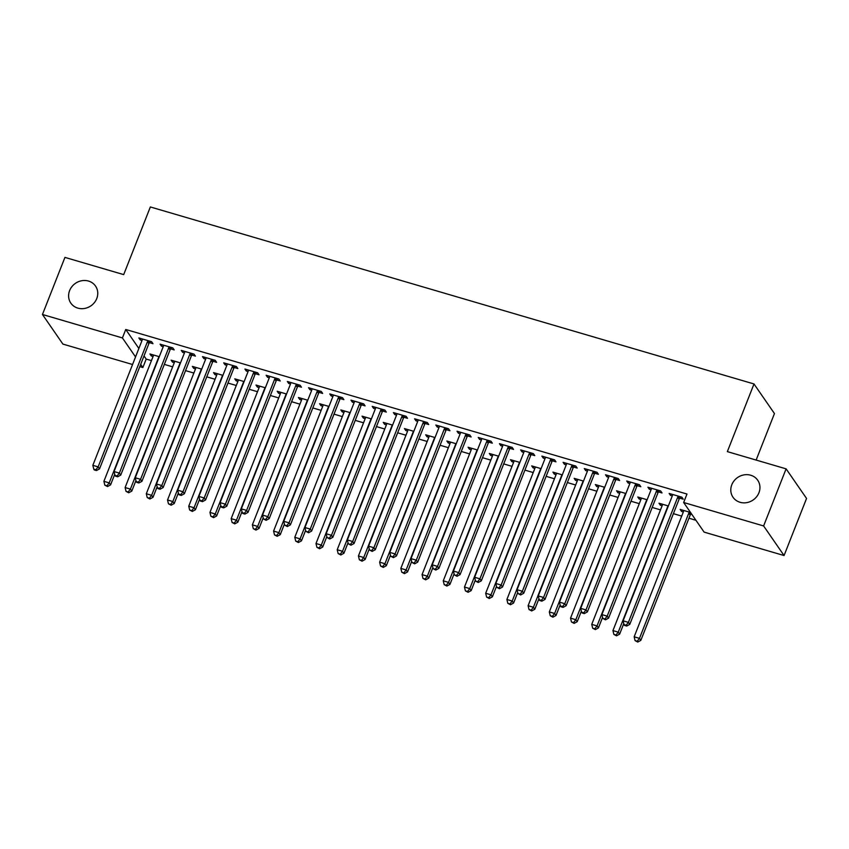 <?xml version="1.0" encoding="UTF-8"?>
<svg xmlns="http://www.w3.org/2000/svg" width="849" height="849" viewBox="0 0 849 849"><rect width="100%" height="100%" fill="white"/><g stroke="black" fill="none" stroke-linecap="round" stroke-linejoin="round"><path stroke-width="1.27" d="M96.754 298.572A15.006 13.658 145.4 0 1 84.539 308.463A15.006 13.658 145.4 0 1 70.828 303.114A15.006 13.658 145.4 0 1 69.607 290.613A15.006 13.658 145.4 0 1 81.812 280.711A15.006 13.658 145.4 0 1 95.523 286.06A15.006 13.658 145.4 0 1 96.754 298.572M758.942 492.738A15.006 13.658 145.4 0 1 746.727 502.629A15.006 13.658 145.4 0 1 733.027 497.281A15.006 13.658 145.4 0 1 731.796 484.779A15.006 13.658 145.4 0 1 744.011 474.878A15.006 13.658 145.4 0 1 757.711 480.226A15.006 13.658 145.4 0 1 758.942 492.738M144.022 355.922L146.198 359.074L151.44 360.613M164.345 364.401L172.655 366.832M185.549 370.62L193.869 373.051M206.763 376.839L215.073 379.27M227.978 383.058L236.287 385.488M249.182 389.277L257.502 391.718M270.396 395.496L278.705 397.937M291.61 401.715L299.92 404.156M312.814 407.934L321.124 410.375M334.028 414.153L342.338 416.594M355.232 420.372L363.552 422.813M376.447 426.591L384.756 429.032M397.661 432.81L405.971 435.25M418.865 439.029L427.185 441.469M440.079 445.247L448.389 447.688M461.294 451.466L469.603 453.907M482.497 457.685L490.818 460.126M503.712 463.904L512.021 466.345M524.926 470.123L533.236 472.564M546.13 476.342L554.439 478.783M567.344 482.561L575.654 485.002M588.548 488.78L596.868 491.221M609.762 494.999L618.072 497.44M630.977 501.218L639.286 503.659M652.181 507.437L660.501 509.878M673.395 513.666L681.705 516.096M688.953 518.219L695.925 520.267M146.198 359.074L142.865 367.532L139.798 366.641M132.55 364.508L62.9 344.089L42.45 314.491L122.415 337.934L135.543 356.93M756.13 460.062L774.447 413.559L753.997 383.96L150.347 206.954L123.689 274.62L64.938 257.396L42.45 314.491M753.997 383.96L727.349 451.626L786.1 468.85L806.55 498.448L784.062 555.543L704.097 532.1L683.647 502.502L763.612 525.945L784.062 555.543M174.289 362.693L172.517 362.173L171.137 360.167L180.497 362.916M170.755 348.897L174.194 349.905L172.814 347.899L160.079 344.174L161.469 346.169L163.231 346.689M216.707 375.131L214.946 374.611L213.555 372.605L222.926 375.354M213.184 361.334L216.612 362.343L215.232 360.337L202.508 356.612L203.887 358.607L205.649 359.127M259.125 387.568L257.364 387.048L255.984 385.053L265.344 387.791M255.602 373.772L259.03 374.78L257.65 372.785L244.926 369.05L246.306 371.045L248.078 371.565M301.554 400.006L299.782 399.486L298.402 397.491L307.762 400.229M298.02 386.21L301.459 387.218L300.068 385.223L287.344 381.488L288.734 383.483L290.496 384.003M343.972 412.444L342.211 411.924L340.82 409.929L350.181 412.667M340.438 398.648L343.877 399.656L342.497 397.661L329.773 393.925L331.152 395.931L332.914 396.441M386.391 424.882L384.629 424.362L383.249 422.367L392.609 425.105M382.867 411.086L386.295 412.094L384.915 410.099L372.191 406.363L373.571 408.369L375.343 408.878M428.819 437.32L427.047 436.8L425.667 434.805L435.028 437.553M425.285 423.524L428.724 424.532L427.334 422.537L414.609 418.801L415.989 420.807L417.761 421.316M471.237 449.758L469.465 449.238L468.086 447.243L477.446 449.991M467.703 435.962L471.142 436.97L469.762 434.975L457.027 431.239L458.418 433.245L460.179 433.765M513.656 462.196L511.894 461.676L510.504 459.68L519.875 462.429M510.132 448.41L513.56 449.408L512.18 447.412L499.456 443.677L500.836 445.683L502.597 446.203M556.074 474.633L554.312 474.124L552.932 472.118L562.293 474.867M552.55 460.848L555.978 461.845L554.599 459.85L541.874 456.115L543.254 458.12L545.026 458.64M598.503 487.071L596.73 486.562L595.351 484.556L604.711 487.305M594.969 473.286L598.407 474.294L597.017 472.288L584.292 468.552L585.672 470.558L587.444 471.078M640.921 499.509L639.148 499L637.769 496.994L647.129 499.743M637.387 485.724L640.825 486.732L639.446 484.726L626.711 481.001L628.101 482.996L629.862 483.516M691.914 514.462L690.863 514.154M683.339 511.958L681.577 511.438L680.187 509.432L690.534 512.467M679.816 498.161L683.243 499.17L681.864 497.164L669.139 493.439L670.519 495.434L672.281 495.954M683.647 502.502L686.979 494.044L125.748 329.476L138.875 348.472M658.601 491.942L662.04 492.951L660.649 490.945L647.925 487.22L649.305 489.215L651.077 489.735M662.135 505.728L660.363 505.219L658.983 503.213L668.343 505.962M616.183 479.505L619.611 480.513L618.231 478.507L605.507 474.782L606.886 476.777L608.659 477.297M619.706 493.29L617.945 492.781L616.565 490.775L625.925 493.524M573.754 467.067L577.193 468.075L575.813 466.069L563.089 462.334L564.468 464.339L566.23 464.859M577.288 480.852L575.526 480.343L574.136 478.337L583.496 481.086M531.336 454.629L534.774 455.626L533.384 453.631L520.66 449.896L522.05 451.901L523.812 452.421M534.87 468.415L533.098 467.895L531.718 465.899L541.078 468.648M488.918 442.191L492.346 443.189L490.966 441.193L478.242 437.458L479.621 439.464L481.394 439.984M492.441 455.977L490.68 455.457L489.3 453.462L498.66 456.21M446.5 429.743L449.928 430.751L448.548 428.756L435.824 425.02L437.203 427.026L438.965 427.546M450.023 443.539L448.261 443.019L446.871 441.024L456.242 443.772M404.071 417.305L407.509 418.313L406.13 416.318L393.395 412.582L394.785 414.588L396.547 415.097M407.605 431.101L405.833 430.581L404.453 428.586L413.813 431.324M361.653 404.867L365.091 405.875L363.701 403.88L350.977 400.144L352.356 402.15L354.129 402.659M365.187 418.663L363.414 418.143L362.035 416.148L371.395 418.886M319.235 392.429L322.662 393.437L321.283 391.442L308.558 387.706L309.938 389.702L311.71 390.222M322.758 406.225L320.996 405.705L319.617 403.71L328.977 406.448M276.816 379.991L280.244 380.999L278.865 379.004L266.14 375.269L267.52 377.264L269.282 377.784M280.34 393.787L278.578 393.267L277.188 391.272L286.559 394.01M234.388 367.553L237.826 368.562L236.447 366.566L223.712 362.831L225.102 364.826L226.863 365.346M237.922 381.35L236.149 380.83L234.77 378.834L244.13 381.572M191.97 355.115L195.408 356.124L194.018 354.118L181.293 350.393L182.673 352.388L184.445 352.908M195.503 368.912L193.731 368.392L192.352 366.386L201.712 369.135M149.551 342.678L152.979 343.686L151.6 341.68L138.875 337.955L140.255 339.95L142.027 340.47M153.075 356.474L151.313 355.954L149.933 353.948L159.294 356.697M140.69 364.38L142.865 367.532M786.1 468.85L763.612 525.945M125.748 329.476L122.415 337.934M671.081 494.001L670.519 495.434M682.14 510.005L681.577 511.438M649.867 487.782L649.305 489.215M660.925 503.786L660.363 505.219M628.663 481.563L628.101 482.996M639.711 497.567L639.148 499M607.449 475.344L606.886 476.777M618.507 491.348L617.945 492.781M586.235 469.126L585.672 470.558M597.293 485.129L596.73 486.562M565.031 462.907L564.468 464.339M576.089 478.91L575.526 480.343M543.816 456.688L543.254 458.12M554.875 472.691L554.312 474.124M522.613 450.469L522.05 451.901M533.66 466.472L533.098 467.895M501.398 444.25L500.836 445.683M512.456 460.254L511.894 461.676M480.184 438.031L479.621 439.464M491.242 454.035L490.68 455.457M458.98 431.812L458.418 433.245M470.028 447.816L469.465 449.238M437.766 425.593L437.203 427.026M448.824 441.597L448.261 443.019M416.551 419.374L415.989 420.807M427.609 435.378L427.047 436.8M395.347 413.155L394.785 414.588M406.395 429.159L405.833 430.581M374.133 406.936L373.571 408.369M385.191 422.94L384.629 424.362M352.919 400.717L352.356 402.15M363.977 416.71L363.414 418.143M331.715 394.498L331.152 395.931M342.773 410.492L342.211 411.924M310.501 388.28L309.938 389.702M321.559 404.273L320.996 405.705M289.297 382.061L288.734 383.483M300.344 398.054L299.782 399.486M268.082 375.842L267.52 377.264M279.141 391.835L278.578 393.267M246.868 369.623L246.306 371.045M257.926 385.616L257.364 387.048M225.664 363.404L225.102 364.826M236.712 379.397L236.149 380.83M204.45 357.185L203.887 358.607M215.508 373.178L214.946 374.611M183.235 350.966L182.673 352.388M194.294 366.959L193.731 368.392M162.032 344.747L161.469 346.169M173.079 360.74L172.517 362.173M140.817 338.518L140.255 339.95M151.875 354.521L151.313 355.954M678.425 496.156L678.181 496.432A2.345 2.133 -34.6 0 0 677.714 497.174L628.409 622.359L623.102 620.81L672.419 495.625A2.345 2.133 -34.6 0 0 672.578 494.787L672.567 494.436M680.951 496.898L679.561 498.437A2.345 2.133 -34.6 0 0 679.104 499.18L629.788 624.365L628.409 622.359L626.148 625.246L624.026 624.62L624.577 625.426L626.7 626.042L626.148 625.246M626.7 626.042L629.788 624.365M623.102 620.81L624.026 624.62M683.625 510.44L683.625 510.79A2.345 2.133 145.4 0 1 683.466 511.618L634.161 636.803L639.467 638.363L640.846 640.358L690.152 515.173A2.345 2.133 145.4 0 1 690.619 514.43L691.341 513.634M637.206 641.239L635.084 640.624L637.758 642.046L637.206 641.239L639.467 638.363L688.772 513.178A2.345 2.133 145.4 0 1 689.239 512.435L689.484 512.159M635.084 640.624L634.161 636.803M640.846 640.358L637.758 642.046M657.222 489.937L656.967 490.213A2.345 2.133 -34.6 0 0 656.51 490.955L607.194 616.141L601.899 614.591L651.204 489.406A2.345 2.133 -34.6 0 0 651.363 488.568L651.363 488.217M659.737 490.68L658.357 492.218A2.345 2.133 -34.6 0 0 657.89 492.961L608.574 618.146L607.194 616.141L604.934 619.027L602.811 618.401L605.486 619.823L604.934 619.027M605.486 619.823L608.574 618.146M601.899 614.591L602.811 618.401M636.007 483.718L635.763 483.994A2.345 2.133 -34.6 0 0 635.296 484.737L585.99 609.922L580.684 608.372L629.99 483.187A2.345 2.133 -34.6 0 0 630.149 482.349L630.149 481.999M638.533 484.461L637.143 485.999A2.345 2.133 -34.6 0 0 636.676 486.742L587.37 611.917L585.99 609.922L583.73 612.808L581.607 612.182L582.159 612.978L584.282 613.604L583.73 612.808M584.282 613.604L587.37 611.917M580.684 608.372L581.607 612.182M662.411 504.221L662.422 504.571A2.345 2.133 145.4 0 1 662.262 505.399L612.946 630.584L618.252 632.144L619.632 634.139L623.782 623.612M615.992 635.02L613.869 634.405L616.544 635.827L615.992 635.02L618.252 632.144L667.558 506.959A2.345 2.133 145.4 0 1 668.025 506.216L668.28 505.94M613.869 634.405L612.946 630.584M619.632 634.139L616.544 635.827M641.207 498.002L641.207 498.352A2.345 2.133 145.4 0 1 641.048 499.18L591.742 624.365L597.038 625.925L598.428 627.92L602.567 617.393M594.778 628.801L592.666 628.186L595.34 629.608L594.778 628.801L597.038 625.925L646.354 500.74A2.345 2.133 145.4 0 1 646.821 499.997L647.065 499.721M592.666 628.186L591.742 624.365M598.428 627.92L595.34 629.608M614.803 477.499L614.549 477.775A2.345 2.133 -34.6 0 0 614.082 478.518L564.776 603.703L559.47 602.143L608.786 476.968A2.345 2.133 -34.6 0 0 608.945 476.13L608.935 475.78M617.319 478.242L615.928 479.77A2.345 2.133 -34.6 0 0 615.472 480.523L566.156 605.698L564.776 603.703L562.516 606.589L560.393 605.963L560.945 606.759L563.067 607.385L562.516 606.589M563.067 607.385L566.156 605.698M559.47 602.143L560.393 605.963M593.589 471.28L593.345 471.556A2.345 2.133 -34.6 0 0 592.878 472.299L543.562 597.484L538.266 595.924L587.572 470.749A2.345 2.133 -34.6 0 0 587.731 469.911L587.731 469.561M596.115 472.023L594.725 473.551A2.345 2.133 -34.6 0 0 594.258 474.304L544.952 599.479L543.562 597.484L541.301 600.37L539.189 599.744L539.741 600.54L541.864 601.166L541.301 600.37M541.864 601.166L544.952 599.479M538.266 595.924L539.189 599.744M619.993 491.783L619.993 492.133A2.345 2.133 145.4 0 1 619.844 492.961L570.528 618.146L575.834 619.706L577.214 621.701L581.363 611.174M573.574 622.582L571.451 621.967L574.126 623.389L573.574 622.582L575.834 619.706L625.14 494.521A2.345 2.133 145.4 0 1 625.607 493.778L625.851 493.502M571.451 621.967L570.528 618.146M577.214 621.701L574.126 623.389M598.778 485.564L598.789 485.915A2.345 2.133 145.4 0 1 598.63 486.742L549.314 611.927L554.62 613.487L555.999 615.483L560.149 604.955M552.359 616.363L550.237 615.748L552.911 617.17L552.359 616.363L554.62 613.487L603.936 488.302A2.345 2.133 145.4 0 1 604.392 487.559L604.647 487.284M550.237 615.748L549.314 611.927M555.999 615.483L552.911 617.17M572.375 465.061L572.13 465.337A2.345 2.133 -34.6 0 0 571.664 466.08L522.358 591.265L517.052 589.705L566.368 464.53A2.345 2.133 -34.6 0 0 566.516 463.692L566.516 463.342M574.9 465.804L573.51 467.332A2.345 2.133 -34.6 0 0 573.043 468.086L523.737 593.26L522.358 591.265L520.097 594.151L517.975 593.525L520.649 594.947L520.097 594.151M520.649 594.947L523.737 593.26M517.052 589.705L517.975 593.525M577.575 479.345L577.575 479.696A2.345 2.133 145.4 0 1 577.416 480.523L528.11 605.708L533.405 607.268L534.796 609.264L538.945 598.736M531.156 610.144L529.033 609.529L531.707 610.951L531.156 610.144L533.405 607.268L582.722 482.083A2.345 2.133 145.4 0 1 583.189 481.341L583.433 481.065M529.033 609.529L528.11 605.708M534.796 609.264L531.707 610.951M551.171 458.842L550.916 459.118A2.345 2.133 -34.6 0 0 550.46 459.861L501.143 585.046L495.837 583.486L545.154 458.311A2.345 2.133 -34.6 0 0 545.313 457.473L545.302 457.123M553.686 459.585L552.306 461.113A2.345 2.133 -34.6 0 0 551.839 461.867L502.523 587.041L501.143 585.046L498.883 587.933L496.761 587.306L499.435 588.728L498.883 587.933M499.435 588.728L502.523 587.041M495.837 583.486L496.761 587.306M556.36 473.126L556.36 473.477A2.345 2.133 145.4 0 1 556.212 474.304L506.895 599.49L512.202 601.05L513.581 603.045L517.731 592.517M509.941 603.926L507.819 603.31L510.493 604.732L509.941 603.926L512.202 601.05L561.507 475.864A2.345 2.133 145.4 0 1 561.974 475.122L562.218 474.846M507.819 603.31L506.895 599.49M513.581 603.045L510.493 604.732M529.956 452.623L529.712 452.899A2.345 2.133 -34.6 0 0 529.245 453.642L479.929 578.827L474.633 577.267L523.939 452.093A2.345 2.133 -34.6 0 0 524.098 451.254L524.098 450.904M532.482 453.366L531.092 454.894A2.345 2.133 -34.6 0 0 530.625 455.648L481.319 580.822L479.929 578.827L477.679 581.703L475.557 581.087L478.231 582.51L477.679 581.703M478.231 582.51L481.319 580.822M474.633 577.267L475.557 581.087M508.742 446.404L508.498 446.68A2.345 2.133 -34.6 0 0 508.031 447.423L458.725 572.608L453.419 571.048L502.735 445.874A2.345 2.133 -34.6 0 0 502.884 445.035L502.884 444.685M511.268 447.147L509.878 448.675A2.345 2.133 -34.6 0 0 509.411 449.418L460.105 574.603L458.725 572.608L456.465 575.484L454.342 574.869L457.017 576.291L456.465 575.484M457.017 576.291L460.105 574.603M453.419 571.048L454.342 574.869M487.538 440.185L487.284 440.461A2.345 2.133 -34.6 0 0 486.827 441.204L437.511 566.389L432.205 564.829L481.521 439.644A2.345 2.133 -34.6 0 0 481.68 438.816L481.68 438.466M490.053 440.928L488.674 442.456A2.345 2.133 -34.6 0 0 488.207 443.199L438.891 568.384L437.511 566.389L435.25 569.265L433.128 568.65L435.802 570.072L435.25 569.265M435.802 570.072L438.891 568.384M432.205 564.829L433.128 568.65M466.324 433.966L466.08 434.242A2.345 2.133 -34.6 0 0 465.613 434.985L416.307 560.17L411.001 558.61L460.307 433.425A2.345 2.133 -34.6 0 0 460.466 432.597L460.466 432.247M468.85 434.709L467.459 436.237A2.345 2.133 -34.6 0 0 466.992 436.98L417.687 562.165L416.307 560.17L414.047 563.046L411.924 562.431L414.599 563.853L414.047 563.046M414.599 563.853L417.687 562.165M411.001 558.61L411.924 562.431M445.109 427.747L444.865 428.023A2.345 2.133 -34.6 0 0 444.398 428.766L395.093 553.951L389.787 552.391L439.103 427.206A2.345 2.133 -34.6 0 0 439.262 426.378L439.251 426.028M447.635 428.49L446.245 430.019A2.345 2.133 -34.6 0 0 445.789 430.761L396.472 555.946L395.093 553.951L392.832 556.827L390.71 556.212L393.384 557.634L392.832 556.827M393.384 557.634L396.472 555.946M389.787 552.391L390.71 556.212M423.906 421.529L423.651 421.804A2.345 2.133 -34.6 0 0 423.195 422.547L373.878 547.732L368.583 546.172L417.888 420.987A2.345 2.133 -34.6 0 0 418.048 420.159L418.048 419.809M426.421 422.271L425.041 423.8A2.345 2.133 -34.6 0 0 424.574 424.542L375.258 549.727L373.878 547.732L371.618 550.608L369.495 549.993L372.17 551.415L371.618 550.608M372.17 551.415L375.258 549.727M368.583 546.172L369.495 549.993M402.691 415.31L402.447 415.586A2.345 2.133 -34.6 0 0 401.98 416.328L352.675 541.513L347.368 539.953L396.674 414.768A2.345 2.133 -34.6 0 0 396.833 413.941L396.833 413.59M405.217 416.052L403.827 417.581A2.345 2.133 -34.6 0 0 403.36 418.324L354.054 543.509L352.675 541.513L350.414 544.389L348.292 543.774L350.966 545.196L350.414 544.389M350.966 545.196L354.054 543.509M347.368 539.953L348.292 543.774M381.488 409.091L381.233 409.367A2.345 2.133 -34.6 0 0 380.766 410.109L331.46 535.294L326.154 533.734L375.47 408.549A2.345 2.133 -34.6 0 0 375.629 407.722L375.619 407.371M384.003 409.834L382.612 411.362A2.345 2.133 -34.6 0 0 382.156 412.105L332.84 537.29L331.46 535.294L329.2 538.17L327.077 537.555L329.752 538.977L329.2 538.17M329.752 538.977L332.84 537.29M326.154 533.734L327.077 537.555M360.273 402.872L360.029 403.148A2.345 2.133 -34.6 0 0 359.562 403.891L310.246 529.076L304.95 527.516L354.256 402.33A2.345 2.133 -34.6 0 0 354.415 401.503L354.415 401.153M362.799 403.615L361.409 405.143A2.345 2.133 -34.6 0 0 360.942 405.886L311.636 531.071L310.246 529.076L307.985 531.952L305.873 531.336L308.548 532.758L307.985 531.952M308.548 532.758L311.636 531.071M304.95 527.516L305.873 531.336M339.059 396.653L338.815 396.929A2.345 2.133 -34.6 0 0 338.348 397.672L289.042 522.857L283.736 521.297L333.052 396.112A2.345 2.133 -34.6 0 0 333.201 395.284L333.201 394.934M341.585 397.396L340.194 398.924A2.345 2.133 -34.6 0 0 339.727 399.667L290.422 524.852L289.042 522.857L286.782 525.733L284.659 525.117L287.333 526.539L286.782 525.733M287.333 526.539L290.422 524.852M283.736 521.297L284.659 525.117M317.855 390.434L317.6 390.71A2.345 2.133 -34.6 0 0 317.144 391.453L267.828 516.638L262.521 515.078L311.838 389.893A2.345 2.133 -34.6 0 0 311.997 389.065L311.986 388.715M320.37 391.166L318.991 392.705A2.345 2.133 -34.6 0 0 318.524 393.448L269.207 518.633L267.828 516.638L265.567 519.514L263.445 518.898L266.119 520.32L265.567 519.514M266.119 520.32L269.207 518.633M262.521 515.078L263.445 518.898M296.641 384.215L296.397 384.491A2.345 2.133 -34.6 0 0 295.93 385.234L246.613 510.408L241.318 508.859L290.623 383.674A2.345 2.133 -34.6 0 0 290.783 382.846L290.783 382.496M299.166 384.947L297.776 386.486A2.345 2.133 -34.6 0 0 297.309 387.229L248.004 512.414L246.613 510.408L244.363 513.295L242.241 512.679L242.793 513.475L244.915 514.091L244.363 513.295M244.915 514.091L248.004 512.414M241.318 508.859L242.241 512.679M275.426 377.996L275.182 378.261A2.345 2.133 -34.6 0 0 274.715 379.015L225.41 504.189L220.103 502.64L269.42 377.455A2.345 2.133 -34.6 0 0 269.568 376.627L269.568 376.277M277.952 378.728L276.562 380.267A2.345 2.133 -34.6 0 0 276.095 381.01L226.789 506.195L225.41 504.189L223.149 507.076L221.027 506.45L221.578 507.256L223.701 507.872L223.149 507.076M223.701 507.872L226.789 506.195M220.103 502.64L221.027 506.45M254.222 371.777L253.968 372.042A2.345 2.133 -34.6 0 0 253.511 372.796L204.195 497.97L198.889 496.421L248.205 371.236A2.345 2.133 -34.6 0 0 248.364 370.397L248.364 370.058M256.738 372.509L255.358 374.048A2.345 2.133 -34.6 0 0 254.891 374.791L205.575 499.976L204.195 497.97L201.935 500.857L199.812 500.231L200.364 501.037L202.487 501.653L201.935 500.857M202.487 501.653L205.575 499.976M198.889 496.421L199.812 500.231M535.157 466.908L535.157 467.258A2.345 2.133 145.4 0 1 534.997 468.086L485.681 593.271L490.987 594.831L492.367 596.826L496.516 586.298M488.727 597.707L486.604 597.091L489.279 598.513L488.727 597.707L490.987 594.831L540.304 469.646A2.345 2.133 145.4 0 1 540.76 468.903L541.015 468.627M486.604 597.091L485.681 593.271M492.367 596.826L489.279 598.513M513.942 460.689L513.942 461.039A2.345 2.133 145.4 0 1 513.783 461.867L464.477 587.052L469.773 588.601L471.163 590.607L475.313 580.079M467.523 591.488L465.401 590.862L468.075 592.284L467.523 591.488L469.773 588.601L519.089 463.427A2.345 2.133 145.4 0 1 519.556 462.684L519.8 462.408M465.401 590.862L464.477 587.052M471.163 590.607L468.075 592.284M492.728 454.47L492.738 454.809A2.345 2.133 145.4 0 1 492.579 455.648L443.263 580.833L448.569 582.382L449.949 584.388L454.098 573.86M446.309 585.269L444.186 584.643L446.861 586.065L446.309 585.269L448.569 582.382L497.875 457.208A2.345 2.133 145.4 0 1 498.342 456.454L498.586 456.189M444.186 584.643L443.263 580.833M449.949 584.388L446.861 586.065M471.524 448.251L471.524 448.59A2.345 2.133 145.4 0 1 471.365 449.429L422.059 574.614L427.355 576.163L428.734 578.169L432.884 567.631M425.094 579.05L422.972 578.424L425.646 579.846L425.094 579.05L427.355 576.163L476.671 450.989A2.345 2.133 145.4 0 1 477.127 450.235L477.382 449.97M422.972 578.424L422.059 574.614M428.734 578.169L425.646 579.846M450.31 442.032L450.31 442.371A2.345 2.133 145.4 0 1 450.15 443.21L400.845 568.395L406.151 569.944L407.531 571.95L411.68 561.412M403.891 572.831L401.768 572.205L404.442 573.627L403.891 572.831L406.151 569.944L455.457 444.77A2.345 2.133 145.4 0 1 455.924 444.016L456.168 443.751M401.768 572.205L400.845 568.395M407.531 571.95L404.442 573.627M429.095 435.813L429.106 436.153A2.345 2.133 145.4 0 1 428.947 436.991L379.63 562.176L384.937 563.725L386.316 565.731L390.466 555.193M382.676 566.612L380.554 565.986L383.228 567.408L382.676 566.612L384.937 563.725L434.242 438.551A2.345 2.133 145.4 0 1 434.709 437.797L434.964 437.532M380.554 565.986L379.63 562.176M386.316 565.731L383.228 567.408M407.891 429.594L407.891 429.934A2.345 2.133 145.4 0 1 407.732 430.772L358.427 555.957L363.722 557.506L365.112 559.512L369.251 548.974M361.462 560.393L359.35 559.767L362.024 561.189L361.462 560.393L363.722 557.506L413.038 432.321A2.345 2.133 145.4 0 1 413.505 431.579L413.75 431.313M359.35 559.767L358.427 555.957M365.112 559.512L362.024 561.189M386.677 423.375L386.677 423.715A2.345 2.133 145.4 0 1 386.528 424.553L337.212 549.738L342.518 551.288L343.898 553.293L348.048 542.755M340.258 554.174L338.135 553.548L340.81 554.97L340.258 554.174L342.518 551.288L391.824 426.102A2.345 2.133 145.4 0 1 392.291 425.36L392.535 425.094M338.135 553.548L337.212 549.738M343.898 553.293L340.81 554.97M365.463 417.156L365.473 417.496A2.345 2.133 145.4 0 1 365.314 418.334L315.998 543.519L321.304 545.069L322.684 547.074L326.833 536.536M319.044 547.955L316.921 547.329L319.595 548.751L319.044 547.955L321.304 545.069L370.62 419.884A2.345 2.133 145.4 0 1 371.077 419.141L371.331 418.865M316.921 547.329L315.998 543.519M322.684 547.074L319.595 548.751M344.259 410.937L344.259 411.277A2.345 2.133 145.4 0 1 344.1 412.115L294.794 537.3L300.09 538.85L301.48 540.855L305.629 530.317M297.84 541.736L295.717 541.11L298.392 542.532L297.84 541.736L300.09 538.85L349.406 413.665A2.345 2.133 145.4 0 1 349.873 412.922L350.117 412.646M295.717 541.11L294.794 537.3M301.48 540.855L298.392 542.532M323.044 404.718L323.044 405.058A2.345 2.133 145.4 0 1 322.896 405.896L273.58 531.081L278.886 532.631L280.266 534.637L284.415 524.098M276.625 535.517L274.503 534.891L277.177 536.313L276.625 535.517L278.886 532.631L328.192 407.446A2.345 2.133 145.4 0 1 328.659 406.703L328.903 406.427M274.503 534.891L273.58 531.081M280.266 534.637L277.177 536.313M301.841 398.489L301.841 398.839A2.345 2.133 145.4 0 1 301.682 399.677L252.365 524.862L257.672 526.412L259.051 528.418L263.201 517.879M255.411 529.298L253.289 528.672L255.963 530.094L255.411 529.298L257.672 526.412L306.988 401.227A2.345 2.133 145.4 0 1 307.444 400.484L307.699 400.208M253.289 528.672L252.365 524.862M259.051 528.418L255.963 530.094M280.626 392.27L280.626 392.62A2.345 2.133 145.4 0 1 280.467 393.458L231.161 518.643L236.468 520.193L237.847 522.199L241.997 511.66M234.207 523.08L232.085 522.453L234.759 523.875L234.207 523.08L236.468 520.193L285.773 395.008A2.345 2.133 145.4 0 1 286.24 394.265L286.484 393.989M232.085 522.453L231.161 518.643M237.847 522.199L234.759 523.875M259.412 386.051L259.423 386.401A2.345 2.133 145.4 0 1 259.263 387.24L209.947 512.425L215.253 513.974L216.633 515.98L220.782 505.442M212.993 516.861L210.87 516.234L213.545 517.657L212.993 516.861L215.253 513.974L264.559 388.789A2.345 2.133 145.4 0 1 265.026 388.046L265.27 387.77M210.87 516.234L209.947 512.425M216.633 515.98L213.545 517.657M233.008 365.558L232.764 365.823A2.345 2.133 -34.6 0 0 232.297 366.577L182.991 491.751L177.685 490.202L226.991 365.017A2.345 2.133 -34.6 0 0 227.15 364.179L227.15 363.839M235.534 366.29L234.144 367.829A2.345 2.133 -34.6 0 0 233.677 368.572L184.371 493.757L182.991 491.751L180.731 494.638L178.608 494.012L179.16 494.818L181.283 495.434L180.731 494.638M181.283 495.434L184.371 493.757M177.685 490.202L178.608 494.012M238.208 379.832L238.208 380.182A2.345 2.133 145.4 0 1 238.049 381.021L188.743 506.206L194.039 507.755L195.419 509.75L199.568 499.223M191.778 510.642L189.656 510.016L192.33 511.438L191.778 510.642L194.039 507.755L243.355 382.57A2.345 2.133 145.4 0 1 243.812 381.827L244.066 381.551M189.656 510.016L188.743 506.206M195.419 509.75L192.33 511.438M211.794 359.339L211.55 359.605A2.345 2.133 -34.6 0 0 211.083 360.358L161.777 485.532L156.471 483.983L205.787 358.798A2.345 2.133 -34.6 0 0 205.946 357.96L205.936 357.62M214.319 360.072L212.929 361.61A2.345 2.133 -34.6 0 0 212.473 362.353L163.157 487.538L161.777 485.532L159.516 488.419L157.394 487.793L157.946 488.599L160.068 489.215L159.516 488.419M160.068 489.215L163.157 487.538M156.471 483.983L157.394 487.793M216.994 373.613L216.994 373.963A2.345 2.133 145.4 0 1 216.835 374.802L167.529 499.976L172.835 501.536L174.215 503.531L178.364 493.004M170.575 504.423L168.452 503.797L171.127 505.219L170.575 504.423L172.835 501.536L222.141 376.351A2.345 2.133 145.4 0 1 222.608 375.608L222.852 375.332M168.452 503.797L167.529 499.976M174.215 503.531L171.127 505.219M190.59 353.12L190.335 353.386A2.345 2.133 -34.6 0 0 189.879 354.139L140.563 479.314L135.267 477.764L184.573 352.579A2.345 2.133 -34.6 0 0 184.732 351.741L184.732 351.401M193.105 353.853L191.725 355.391A2.345 2.133 -34.6 0 0 191.258 356.134L141.942 481.319L140.563 479.314L138.302 482.2L136.19 481.574L136.742 482.381L138.854 482.996L138.302 482.2M138.854 482.996L141.942 481.319M135.267 477.764L136.19 481.574M195.779 367.394L195.79 367.744A2.345 2.133 145.4 0 1 195.631 368.583L146.315 493.757L151.621 495.317L153 497.312L157.15 486.785M149.36 498.204L147.238 497.578L149.912 499L149.36 498.204L151.621 495.317L200.926 370.132A2.345 2.133 145.4 0 1 201.393 369.389L201.648 369.113M147.238 497.578L146.315 493.757M153 497.312L149.912 499M169.375 346.901L169.131 347.167A2.345 2.133 -34.6 0 0 168.664 347.91L119.359 473.095L114.053 471.545L163.358 346.36A2.345 2.133 -34.6 0 0 163.517 345.522L163.517 345.182M171.901 347.634L170.511 349.172A2.345 2.133 -34.6 0 0 170.044 349.915L120.738 475.1L119.359 473.095L117.098 475.981L114.976 475.355L115.528 476.162L117.65 476.777L117.098 475.981M117.65 476.777L120.738 475.1M114.053 471.545L114.976 475.355M174.576 361.175L174.576 361.525A2.345 2.133 145.4 0 1 174.416 362.364L125.111 487.538L130.406 489.098L131.797 491.093L135.936 480.566M128.146 491.985L126.034 491.359L128.708 492.781L128.146 491.985L130.406 489.098L179.723 363.913A2.345 2.133 145.4 0 1 180.19 363.17L180.434 362.894M126.034 491.359L125.111 487.538M131.797 491.093L128.708 492.781M148.172 340.682L147.917 340.948A2.345 2.133 -34.6 0 0 147.45 341.691L98.144 466.876L92.838 465.326L142.154 340.141A2.345 2.133 -34.6 0 0 142.314 339.303L142.303 338.963M150.687 341.415L149.297 342.954A2.345 2.133 -34.6 0 0 148.84 343.696L99.524 468.881L98.144 466.876L95.884 469.762L93.761 469.136L94.313 469.943L96.436 470.558L95.884 469.762M96.436 470.558L99.524 468.881M92.838 465.326L93.761 469.136M153.361 354.956L153.361 355.307A2.345 2.133 145.4 0 1 153.213 356.145L103.896 481.319L109.203 482.879L110.582 484.875L114.732 474.347M106.942 485.766L104.82 485.14L107.494 486.562L106.942 485.766L109.203 482.879L158.508 357.694A2.345 2.133 145.4 0 1 158.975 356.951L159.219 356.676M104.82 485.14L103.896 481.319M110.582 484.875L107.494 486.562M678.181 496.432L679.561 498.437M677.714 497.174L679.104 499.18M690.152 515.173L688.772 513.178M690.619 514.43L689.239 512.435M656.967 490.213L658.357 492.218M656.51 490.955L657.89 492.961M635.763 483.994L637.143 485.999M635.296 484.737L636.676 486.742M614.549 477.775L615.928 479.77M614.082 478.518L615.472 480.523M593.345 471.556L594.725 473.551M592.878 472.299L594.258 474.304M572.13 465.337L573.51 467.332M571.664 466.08L573.043 468.086M550.916 459.118L552.306 461.113M550.46 459.861L551.839 461.867M529.712 452.899L531.092 454.894M529.245 453.642L530.625 455.648M508.498 446.68L509.878 448.675M508.031 447.423L509.411 449.418M487.284 440.461L488.674 442.456M486.827 441.204L488.207 443.199M466.08 434.242L467.459 436.237M465.613 434.985L466.992 436.98M444.865 428.023L446.245 430.019M444.398 428.766L445.789 430.761M423.651 421.804L425.041 423.8M423.195 422.547L424.574 424.542M402.447 415.586L403.827 417.581M401.98 416.328L403.36 418.324M381.233 409.367L382.612 411.362M380.766 410.109L382.156 412.105M360.029 403.148L361.409 405.143M359.562 403.891L360.942 405.886M338.815 396.929L340.194 398.924M338.348 397.672L339.727 399.667M317.6 390.71L318.991 392.705M317.144 391.453L318.524 393.448M296.397 384.491L297.776 386.486M295.93 385.234L297.309 387.229M275.182 378.261L276.562 380.267M274.715 379.015L276.095 381.01M253.968 372.042L255.358 374.048M253.511 372.796L254.891 374.791M232.764 365.823L234.144 367.829M232.297 366.577L233.677 368.572M211.55 359.605L212.929 361.61M211.083 360.358L212.473 362.353M190.335 353.386L191.725 355.391M189.879 354.139L191.258 356.134M169.131 347.167L170.511 349.172M168.664 347.91L170.044 349.915M147.917 340.948L149.297 342.954M147.45 341.691L148.84 343.696"/></g></svg>
